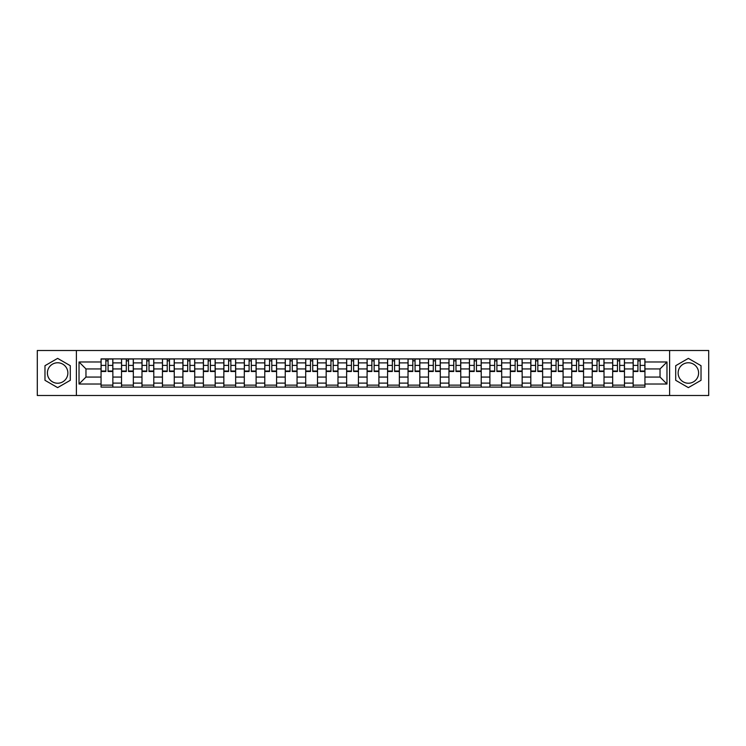 <?xml version="1.0" encoding="UTF-8"?>
<svg xmlns="http://www.w3.org/2000/svg" width="746" height="746" viewBox="0 0 746 746"><rect width="100%" height="100%" fill="white"/><g stroke="black" fill="none" stroke-linecap="round" stroke-linejoin="round"><path stroke-width="1.12" d="M57.638 383.23A10.23 10.23 0 0 1 47.399 373A10.23 10.23 0 0 1 57.638 362.77A10.23 10.23 0 0 1 67.867 373A10.23 10.23 0 0 1 57.638 383.23M688.362 383.23A10.23 10.23 0 0 1 678.133 373A10.23 10.23 0 0 1 688.362 362.77A10.23 10.23 0 0 1 698.601 373A10.23 10.23 0 0 1 688.362 383.23M669.61 395.501L708.7 395.501L708.7 350.499L37.3 350.499L37.3 395.501L669.61 395.501L669.61 350.499M121.523 387.099L121.523 362.901L112.86 362.901L112.86 387.099M112.86 362.901L112.86 358.901M121.523 362.901L121.523 358.901M133.329 358.901L133.329 387.099M141.982 387.099L141.982 358.901M153.788 358.901L153.788 387.099M162.451 387.099L162.451 358.901M174.256 358.901L174.256 387.099M182.91 387.099L182.91 358.901M194.725 358.901L194.725 387.099M203.378 387.099L203.378 358.901M215.184 358.901L215.184 387.099M223.847 387.099L223.847 358.901M235.652 358.901L235.652 387.099M244.306 387.099L244.306 358.901M256.111 358.901L256.111 387.099M264.774 387.099L264.774 358.901M276.579 358.901L276.579 387.099M285.242 387.099L285.242 358.901M297.048 358.901L297.048 387.099M305.701 387.099L305.701 358.901M317.507 358.901L317.507 387.099M326.17 387.099L326.17 358.901M337.975 358.901L337.975 387.099M346.629 387.099L346.629 358.901M358.434 358.901L358.434 387.099M367.097 387.099L367.097 358.901M378.903 358.901L378.903 387.099M387.566 387.099L387.566 358.901M399.371 358.901L399.371 387.099M408.025 387.099L408.025 358.901M419.83 358.901L419.83 387.099M428.493 387.099L428.493 358.901M440.299 358.901L440.299 387.099M448.952 387.099L448.952 358.901M460.758 358.901L460.758 387.099M469.421 387.099L469.421 358.901M481.226 358.901L481.226 387.099M489.889 387.099L489.889 358.901M501.694 358.901L501.694 387.099M510.348 387.099L510.348 358.901M522.153 358.901L522.153 387.099M530.816 387.099L530.816 358.901M542.622 358.901L542.622 387.099M551.275 387.099L551.275 358.901M563.09 358.901L563.09 387.099M571.744 387.099L571.744 358.901M583.549 358.901L583.549 387.099M592.212 387.099L592.212 358.901M604.018 358.901L604.018 387.099M612.671 387.099L612.671 358.901M624.477 358.901L624.477 387.099M633.14 387.099L633.14 358.901M633.14 377.066L624.477 377.066M612.671 377.066L604.018 377.066M592.212 377.066L583.549 377.066M571.744 377.066L563.09 377.066M551.275 377.066L542.622 377.066M530.816 377.066L522.153 377.066M510.348 377.066L501.694 377.066M489.889 377.066L481.226 377.066M469.421 377.066L460.758 377.066M448.952 377.066L440.299 377.066M428.493 377.066L419.83 377.066M408.025 377.066L399.371 377.066M387.566 377.066L378.903 377.066M367.097 377.066L358.434 377.066M346.629 377.066L337.975 377.066M326.17 377.066L317.507 377.066M305.701 377.066L297.048 377.066M285.242 377.066L276.579 377.066M264.774 377.066L256.111 377.066M244.306 377.066L235.652 377.066M223.847 377.066L215.184 377.066M203.378 377.066L194.725 377.066M182.91 377.066L174.256 377.066M162.451 377.066L153.788 377.066M141.982 377.066L133.329 377.066M121.523 377.066L112.86 377.066M633.14 368.934L624.477 368.934M612.671 368.934L604.018 368.934M592.212 368.934L583.549 368.934M571.744 368.934L563.09 368.934M551.275 368.934L542.622 368.934M530.816 368.934L522.153 368.934M510.348 368.934L501.694 368.934M489.889 368.934L481.226 368.934M469.421 368.934L460.758 368.934M448.952 368.934L440.299 368.934M428.493 368.934L419.83 368.934M408.025 368.934L399.371 368.934M387.566 368.934L378.903 368.934M367.097 368.934L358.434 368.934M346.629 368.934L337.975 368.934M326.17 368.934L317.507 368.934M305.701 368.934L297.048 368.934M285.242 368.934L276.579 368.934M264.774 368.934L256.111 368.934M244.306 368.934L235.652 368.934M223.847 368.934L215.184 368.934M203.378 368.934L194.725 368.934M182.91 368.934L174.256 368.934M162.451 368.934L153.788 368.934M141.982 368.934L133.329 368.934M121.523 368.934L112.86 368.934M85.967 377.066L101.055 377.066L101.055 368.934L85.967 368.934L85.967 377.066L79.02 384.022L79.02 361.978L101.055 361.978L101.055 368.934M644.945 368.934L644.945 377.066L660.033 377.066L660.033 368.934L644.945 368.934L644.945 358.901L101.055 358.901L101.055 361.978M644.945 361.978L666.98 361.978L666.98 384.022L644.945 384.022L644.945 377.066M101.055 377.066L101.055 387.099L644.945 387.099L644.945 384.022M101.055 384.022L79.02 384.022M76.39 395.501L76.39 350.499M70.292 365.689L57.638 358.378L44.974 365.689L44.974 380.311L57.638 387.622L70.292 380.311L70.292 365.689M701.026 365.689L688.362 358.378L675.708 365.689L675.708 380.311L688.362 387.622L701.026 380.311L701.026 365.689M112.86 385.132L101.055 385.132M105.848 360.868L108.077 360.868M133.329 385.132L121.523 385.132M126.307 360.868L128.536 360.868M153.788 385.132L141.982 385.132M146.775 360.868L149.004 360.868M174.256 385.132L162.451 385.132M167.235 360.868L169.473 360.868M194.725 385.132L182.91 385.132M187.703 360.868L189.932 360.868M215.184 385.132L203.378 385.132M208.171 360.868L210.4 360.868M235.652 385.132L223.847 385.132M228.63 360.868L230.859 360.868M256.111 385.132L244.306 385.132M249.099 360.868L251.327 360.868M276.579 385.132L264.774 385.132M269.558 360.868L271.796 360.868M297.048 385.132L285.242 385.132M290.026 360.868L292.255 360.868M317.507 385.132L305.701 385.132M310.495 360.868L312.723 360.868M337.975 385.132L326.17 385.132M330.954 360.868L333.182 360.868M358.434 385.132L346.629 385.132M351.422 360.868L353.651 360.868M378.903 385.132L367.097 385.132M371.881 360.868L374.119 360.868M399.371 385.132L387.566 385.132M392.349 360.868L394.578 360.868M419.83 385.132L408.025 385.132M412.818 360.868L415.046 360.868M440.299 385.132L428.493 385.132M433.277 360.868L435.505 360.868M460.758 385.132L448.952 385.132M453.745 360.868L455.974 360.868M481.226 385.132L469.421 385.132M474.204 360.868L476.442 360.868M501.694 385.132L489.889 385.132M494.673 360.868L496.901 360.868M522.153 385.132L510.348 385.132M515.141 360.868L517.37 360.868M542.622 385.132L530.816 385.132M535.6 360.868L537.829 360.868M563.09 385.132L551.275 385.132M556.068 360.868L558.297 360.868M583.549 385.132L571.744 385.132M576.527 360.868L578.765 360.868M604.018 385.132L592.212 385.132M596.996 360.868L599.225 360.868M624.477 385.132L612.671 385.132M617.464 360.868L619.693 360.868M644.945 385.132L633.14 385.132M637.923 360.868L640.152 360.868M79.02 361.978L85.967 368.934M660.033 377.066L666.98 384.022M660.033 368.934L666.98 361.978M108.077 371.489L108.077 359.031L112.795 359.031L112.795 371.489L108.077 371.489M105.848 360.738L108.077 360.738M105.848 359.031L101.12 359.031L101.12 371.489L105.848 371.489L105.848 359.031L108.077 359.031M128.536 371.489L128.536 359.031L133.264 359.031L133.264 371.489L128.536 371.489M126.307 360.738L128.536 360.738M126.307 359.031L121.589 359.031L121.589 371.489L126.307 371.489L126.307 359.031L128.536 359.031M149.004 371.489L149.004 359.031L153.723 359.031L153.723 371.489L149.004 371.489M146.775 360.738L149.004 360.738M146.775 359.031L142.048 359.031L142.048 371.489L146.775 371.489L146.775 359.031L149.004 359.031M169.473 371.489L169.473 359.031L174.191 359.031L174.191 371.489L169.473 371.489M167.235 360.738L169.473 360.738M167.235 359.031L162.516 359.031L162.516 371.489L167.235 371.489L167.235 359.031L169.473 359.031M189.932 371.489L189.932 359.031L194.659 359.031L194.659 371.489L189.932 371.489M187.703 360.738L189.932 360.738M187.703 359.031L182.984 359.031L182.984 371.489L187.703 371.489L187.703 359.031L189.932 359.031M210.4 371.489L210.4 359.031L215.118 359.031L215.118 371.489L210.4 371.489M208.171 360.738L210.4 360.738M208.171 359.031L203.444 359.031L203.444 371.489L208.171 371.489L208.171 359.031L210.4 359.031M230.859 371.489L230.859 359.031L235.587 359.031L235.587 371.489L230.859 371.489M228.63 360.738L230.859 360.738M228.63 359.031L223.912 359.031L223.912 371.489L228.63 371.489L228.63 359.031L230.859 359.031M251.327 371.489L251.327 359.031L256.046 359.031L256.046 371.489L251.327 371.489M249.099 360.738L251.327 360.738M249.099 359.031L244.371 359.031L244.371 371.489L249.099 371.489L249.099 359.031L251.327 359.031M271.796 371.489L271.796 359.031L276.514 359.031L276.514 371.489L271.796 371.489M269.558 360.738L271.796 360.738M269.558 359.031L264.839 359.031L264.839 371.489L269.558 371.489L269.558 359.031L271.796 359.031M292.255 371.489L292.255 359.031L296.983 359.031L296.983 371.489L292.255 371.489M290.026 360.738L292.255 360.738M290.026 359.031L285.308 359.031L285.308 371.489L290.026 371.489L290.026 359.031L292.255 359.031M312.723 371.489L312.723 359.031L317.442 359.031L317.442 371.489L312.723 371.489M310.495 360.738L312.723 360.738M310.495 359.031L305.767 359.031L305.767 371.489L310.495 371.489L310.495 359.031L312.723 359.031M333.182 371.489L333.182 359.031L337.91 359.031L337.91 371.489L333.182 371.489M330.954 360.738L333.182 360.738M330.954 359.031L326.235 359.031L326.235 371.489L330.954 371.489L330.954 359.031L333.182 359.031M353.651 371.489L353.651 359.031L358.369 359.031L358.369 371.489L353.651 371.489M351.422 360.738L353.651 360.738M351.422 359.031L346.694 359.031L346.694 371.489L351.422 371.489L351.422 359.031L353.651 359.031M374.119 371.489L374.119 359.031L378.837 359.031L378.837 371.489L374.119 371.489M371.881 360.738L374.119 360.738M371.881 359.031L367.163 359.031L367.163 371.489L371.881 371.489L371.881 359.031L374.119 359.031M394.578 371.489L394.578 359.031L399.306 359.031L399.306 371.489L394.578 371.489M392.349 360.738L394.578 360.738M392.349 359.031L387.631 359.031L387.631 371.489L392.349 371.489L392.349 359.031L394.578 359.031M415.046 371.489L415.046 359.031L419.765 359.031L419.765 371.489L415.046 371.489M412.818 360.738L415.046 360.738M412.818 359.031L408.09 359.031L408.09 371.489L412.818 371.489L412.818 359.031L415.046 359.031M435.505 371.489L435.505 359.031L440.233 359.031L440.233 371.489L435.505 371.489M433.277 360.738L435.505 360.738M433.277 359.031L428.558 359.031L428.558 371.489L433.277 371.489L433.277 359.031L435.505 359.031M455.974 371.489L455.974 359.031L460.692 359.031L460.692 371.489L455.974 371.489M453.745 360.738L455.974 360.738M453.745 359.031L449.017 359.031L449.017 371.489L453.745 371.489L453.745 359.031L455.974 359.031M476.442 371.489L476.442 359.031L481.161 359.031L481.161 371.489L476.442 371.489M474.204 360.738L476.442 360.738M474.204 359.031L469.486 359.031L469.486 371.489L474.204 371.489L474.204 359.031L476.442 359.031M496.901 371.489L496.901 359.031L501.629 359.031L501.629 371.489L496.901 371.489M494.673 360.738L496.901 360.738M494.673 359.031L489.954 359.031L489.954 371.489L494.673 371.489L494.673 359.031L496.901 359.031M517.37 371.489L517.37 359.031L522.088 359.031L522.088 371.489L517.37 371.489M515.141 360.738L517.37 360.738M515.141 359.031L510.413 359.031L510.413 371.489L515.141 371.489L515.141 359.031L517.37 359.031M537.829 371.489L537.829 359.031L542.556 359.031L542.556 371.489L537.829 371.489M535.6 360.738L537.829 360.738M535.6 359.031L530.882 359.031L530.882 371.489L535.6 371.489L535.6 359.031L537.829 359.031M558.297 371.489L558.297 359.031L563.016 359.031L563.016 371.489L558.297 371.489M556.068 360.738L558.297 360.738M556.068 359.031L551.341 359.031L551.341 371.489L556.068 371.489L556.068 359.031L558.297 359.031M578.765 371.489L578.765 359.031L583.484 359.031L583.484 371.489L578.765 371.489M576.527 360.738L578.765 360.738M576.527 359.031L571.809 359.031L571.809 371.489L576.527 371.489L576.527 359.031L578.765 359.031M599.225 371.489L599.225 359.031L603.952 359.031L603.952 371.489L599.225 371.489M596.996 360.738L599.225 360.738M596.996 359.031L592.277 359.031L592.277 371.489L596.996 371.489L596.996 359.031L599.225 359.031M619.693 371.489L619.693 359.031L624.411 359.031L624.411 371.489L619.693 371.489M617.464 360.738L619.693 360.738M617.464 359.031L612.736 359.031L612.736 371.489L617.464 371.489L617.464 359.031L619.693 359.031M640.152 371.489L640.152 359.031L644.88 359.031L644.88 371.489L640.152 371.489M637.923 360.738L640.152 360.738M637.923 359.031L633.205 359.031L633.205 371.489L637.923 371.489L637.923 359.031L640.152 359.031M612.671 362.901L604.018 362.901M592.212 362.901L583.549 362.901M571.744 362.901L563.09 362.901M551.275 362.901L542.622 362.901M530.816 362.901L522.153 362.901M510.348 362.901L501.694 362.901M489.889 362.901L481.226 362.901M469.421 362.901L460.758 362.901M448.952 362.901L440.299 362.901M428.493 362.901L419.83 362.901M408.025 362.901L399.371 362.901M387.566 362.901L378.903 362.901M367.097 362.901L358.434 362.901M346.629 362.901L337.975 362.901M326.17 362.901L317.507 362.901M305.701 362.901L297.048 362.901M285.242 362.901L276.579 362.901M264.774 362.901L256.111 362.901M244.306 362.901L235.652 362.901M223.847 362.901L215.184 362.901M203.378 362.901L194.725 362.901M182.91 362.901L174.256 362.901M162.451 362.901L153.788 362.901M141.982 362.901L133.329 362.901M633.14 362.901L624.477 362.901M612.671 383.099L604.018 383.099M592.212 383.099L583.549 383.099M571.744 383.099L563.09 383.099M551.275 383.099L542.622 383.099M530.816 383.099L522.153 383.099M510.348 383.099L501.694 383.099M489.889 383.099L481.226 383.099M469.421 383.099L460.758 383.099M448.952 383.099L440.299 383.099M428.493 383.099L419.83 383.099M408.025 383.099L399.371 383.099M387.566 383.099L378.903 383.099M367.097 383.099L358.434 383.099M346.629 383.099L337.975 383.099M326.17 383.099L317.507 383.099M305.701 383.099L297.048 383.099M285.242 383.099L276.579 383.099M264.774 383.099L256.111 383.099M244.306 383.099L235.652 383.099M223.847 383.099L215.184 383.099M203.378 383.099L194.725 383.099M182.91 383.099L174.256 383.099M162.451 383.099L153.788 383.099M141.982 383.099L133.329 383.099M121.523 383.099L112.86 383.099M633.14 383.099L624.477 383.099M108.077 371.042L112.795 371.042M108.077 365.4L112.795 365.4M101.12 371.042L105.848 371.042M101.12 365.4L105.848 365.4M128.536 371.042L133.264 371.042M128.536 365.4L133.264 365.4M121.589 371.042L126.307 371.042M121.589 365.4L126.307 365.4M149.004 371.042L153.723 371.042M149.004 365.4L153.723 365.4M142.048 371.042L146.775 371.042M142.048 365.4L146.775 365.4M169.473 371.042L174.191 371.042M169.473 365.4L174.191 365.4M162.516 371.042L167.235 371.042M162.516 365.4L167.235 365.4M189.932 371.042L194.659 371.042M189.932 365.4L194.659 365.4M182.984 371.042L187.703 371.042M182.984 365.4L187.703 365.4M210.4 371.042L215.118 371.042M210.4 365.4L215.118 365.4M203.444 371.042L208.171 371.042M203.444 365.4L208.171 365.4M230.859 371.042L235.587 371.042M230.859 365.4L235.587 365.4M223.912 371.042L228.63 371.042M223.912 365.4L228.63 365.4M251.327 371.042L256.046 371.042M251.327 365.4L256.046 365.4M244.371 371.042L249.099 371.042M244.371 365.4L249.099 365.4M271.796 371.042L276.514 371.042M271.796 365.4L276.514 365.4M264.839 371.042L269.558 371.042M264.839 365.4L269.558 365.4M292.255 371.042L296.983 371.042M292.255 365.4L296.983 365.4M285.308 371.042L290.026 371.042M285.308 365.4L290.026 365.4M312.723 371.042L317.442 371.042M312.723 365.4L317.442 365.4M305.767 371.042L310.495 371.042M305.767 365.4L310.495 365.4M333.182 371.042L337.91 371.042M333.182 365.4L337.91 365.4M326.235 371.042L330.954 371.042M326.235 365.4L330.954 365.4M353.651 371.042L358.369 371.042M353.651 365.4L358.369 365.4M346.694 371.042L351.422 371.042M346.694 365.4L351.422 365.4M374.119 371.042L378.837 371.042M374.119 365.4L378.837 365.4M367.163 371.042L371.881 371.042M367.163 365.4L371.881 365.4M394.578 371.042L399.306 371.042M394.578 365.4L399.306 365.4M387.631 371.042L392.349 371.042M387.631 365.4L392.349 365.4M415.046 371.042L419.765 371.042M415.046 365.4L419.765 365.4M408.09 371.042L412.818 371.042M408.09 365.4L412.818 365.4M435.505 371.042L440.233 371.042M435.505 365.4L440.233 365.4M428.558 371.042L433.277 371.042M428.558 365.4L433.277 365.4M455.974 371.042L460.692 371.042M455.974 365.4L460.692 365.4M449.017 371.042L453.745 371.042M449.017 365.4L453.745 365.4M476.442 371.042L481.161 371.042M476.442 365.4L481.161 365.4M469.486 371.042L474.204 371.042M469.486 365.4L474.204 365.4M496.901 371.042L501.629 371.042M496.901 365.4L501.629 365.4M489.954 371.042L494.673 371.042M489.954 365.4L494.673 365.4M517.37 371.042L522.088 371.042M517.37 365.4L522.088 365.4M510.413 371.042L515.141 371.042M510.413 365.4L515.141 365.4M537.829 371.042L542.556 371.042M537.829 365.4L542.556 365.4M530.882 371.042L535.6 371.042M530.882 365.4L535.6 365.4M558.297 371.042L563.016 371.042M558.297 365.4L563.016 365.4M551.341 371.042L556.068 371.042M551.341 365.4L556.068 365.4M578.765 371.042L583.484 371.042M578.765 365.4L583.484 365.4M571.809 371.042L576.527 371.042M571.809 365.4L576.527 365.4M599.225 371.042L603.952 371.042M599.225 365.4L603.952 365.4M592.277 371.042L596.996 371.042M592.277 365.4L596.996 365.4M619.693 371.042L624.411 371.042M619.693 365.4L624.411 365.4M612.736 371.042L617.464 371.042M612.736 365.4L617.464 365.4M640.152 371.042L644.88 371.042M640.152 365.4L644.88 365.4M633.205 371.042L637.923 371.042M633.205 365.4L637.923 365.4"/></g></svg>
